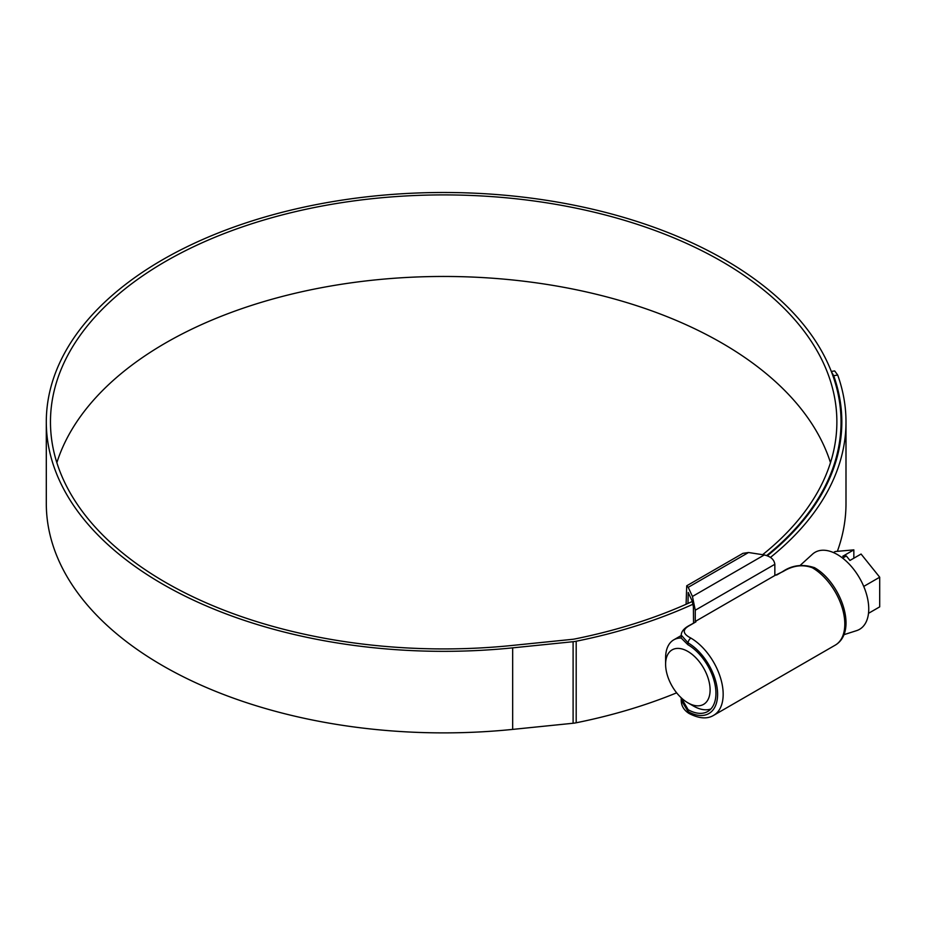 <?xml version="1.0" encoding="UTF-8"?>
<svg xmlns="http://www.w3.org/2000/svg" width="926" height="926" viewBox="0 0 926 926"><rect width="100%" height="100%" fill="white"/><g stroke="black" fill="none" stroke-linecap="round" stroke-linejoin="round"><path stroke-width="1.39" d="M687.983 603.428L688.215 592.466L692.208 601.078L693.389 606.819L693.562 623.013M687.856 644.681L681.223 638.072L681.223 635.109L688.134 642.922L687.856 644.681M681.223 700.172L688.134 711.619A3.935 2.292 -60.5 0 0 688.979 713.437L688.979 713.437C683.793 710.092 681.212 705.67 681.223 700.172L681.223 697.799L688.134 709.698A39.714 22.93 -120 0 0 707.707 711.504A39.714 22.93 -120 0 0 713.853 679.858A39.714 22.93 -120 0 0 688.134 644.843M812.577 567.893L812.276 567.719C802.773 564.258 793.177 565.45 783.477 571.307L774.842 575.509L695.264 621.45L695.901 621.867L689.638 625.49C682.173 629.553 682.508 633.697 690.634 637.945L690.935 638.118A45.999 26.565 60 0 1 720.752 678.677A45.999 26.565 60 0 1 713.633 715.347L835.275 645.121A45.999 26.565 -120 0 0 842.394 608.451A45.999 26.565 -120 0 0 812.577 567.893A3.935 2.246 -59.5 0 1 814.544 567.696L814.544 567.696C840.773 582.512 858.414 631.382 835.275 645.121M689.638 625.49A3.935 2.269 -120 0 0 688.944 625.675L695.901 621.867M695.264 610.222L692.451 596.448L764.309 554.952C770.663 556.422 774.171 559.535 774.842 564.293L695.264 610.222L695.264 621.45M686.097 604.273L686.722 585.799L688.215 587.327L692.451 596.448M764.309 554.952L748.521 552.509L742.941 553.343L686.722 585.799M774.842 564.293L774.842 575.509M693.412 706.006L687.856 702.799A31.461 18.161 -120 0 0 710.103 689.951A31.461 18.161 -120 0 0 687.856 651.429A31.461 18.161 -120 0 0 665.609 664.266A31.461 18.161 -120 0 0 687.856 702.799L693.412 706.006A39.32 22.699 60 0 0 710.879 708.969M800.226 565.346L812.461 554.211A44.471 25.673 60 0 1 837.301 554.512A44.471 25.673 60 0 1 867.049 596.228A44.471 25.673 60 0 1 856.585 630.641L843.852 634.715M833.423 552.556L835.217 551.526L853.841 549.859L842.718 556.283L846.341 555.959L849.952 560.45L861.076 554.037L879.7 577.211L879.7 606.866L868.507 613.325M846.341 555.959L842.614 558.112M879.7 577.211L863.738 586.424M853.841 558.204L853.841 549.859M665.609 664.266L665.609 657.854A39.32 22.699 60 0 1 673.758 639.843A39.32 22.699 60 0 1 681.223 638.002M830.483 462.687A393.203 227.009 0 0 0 721.701 342.944A393.203 227.009 0 0 0 326.565 286.759A393.203 227.009 0 0 0 56.856 462.687M762.607 554.697A393.203 227.009 0 0 0 836.872 421.92A393.203 227.009 0 0 0 721.701 261.398A393.203 227.009 0 0 0 293.195 212.181A393.203 227.009 0 0 0 50.467 421.92A393.203 227.009 0 0 0 165.638 582.442A393.203 227.009 0 0 0 511.951 645.48L572.372 639.334A15.73 9.075 0 0 0 574.826 638.963A398.157 229.868 0 0 0 692.37 601.437M766.705 555.531A397.37 229.416 0 0 0 841.039 421.92A397.37 229.416 0 0 0 724.653 259.697A397.37 229.416 0 0 0 291.597 209.959A397.37 229.416 0 0 0 46.3 421.92A397.37 229.416 0 0 0 162.687 584.144A397.37 229.416 0 0 0 512.668 647.853L573.101 641.706A19.897 11.482 0 0 0 576.192 641.232A402.324 232.276 0 0 0 693.111 604.169M46.3 421.92L46.3 503.466A397.37 229.416 0 0 0 162.687 665.69A397.37 229.416 0 0 0 512.668 729.399L573.101 723.252A19.897 11.482 0 0 0 576.192 722.778A402.324 232.276 0 0 0 676.651 692.833M837.359 551.329A402.324 232.276 0 0 0 845.994 503.466L845.994 421.92A402.324 232.276 0 0 0 837.717 375.065L833.689 375.69L831.432 371.766M831.305 371.442L834.673 370.921L837.717 375.065M770.49 557.383A402.324 232.276 0 0 0 845.994 421.92M767.376 555.762A398.157 229.868 0 0 0 841.827 421.92A398.157 229.868 0 0 0 833.689 375.69M688.134 709.698L688.134 711.619A42.075 24.296 -120 0 0 717.604 694.292A42.075 24.296 -120 0 0 688.134 642.922A3.935 2.246 120.5 0 1 690.935 638.118M748.521 552.509L688.215 587.327M783.477 571.307A3.935 2.269 -120 0 0 782.783 571.492L776.59 575.069M512.668 647.853L512.668 729.399M576.192 641.232L576.192 722.778M573.101 641.706L573.101 723.252M814.544 567.696C802.842 563.841 792.251 565.115 782.783 571.492M688.944 625.675C683.944 628.43 681.362 631.578 681.223 635.109M688.979 713.437C699.014 718.622 707.232 719.259 713.633 715.347M673.758 639.843L681.223 635.537M841.039 421.92L841.039 436.366"/></g></svg>
